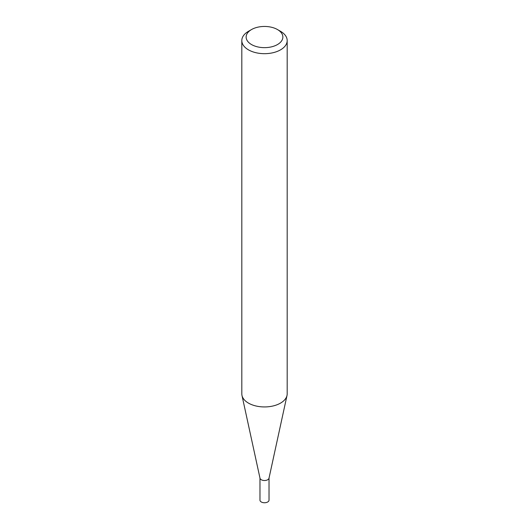 <?xml version="1.0" encoding="UTF-8"?>
<svg xmlns="http://www.w3.org/2000/svg" width="529" height="529" viewBox="0 0 529 529"><rect width="100%" height="100%" fill="white"/><g stroke="black" fill="none" stroke-linecap="round" stroke-linejoin="round"><path stroke-width="0.79" d="M287.187 40.581L287.187 393.841A22.687 13.099 180 0 1 287.009 395.474L268.997 478.229A4.53 2.619 180 0 1 265.968 480.378A4.53 2.619 180 0 1 261.293 479.757A4.53 2.619 180 0 1 260.003 478.229L241.991 395.474A22.687 13.099 180 0 1 241.813 393.841L241.813 40.581A22.687 13.099 180 0 1 248.458 31.317L251.513 29.558A18.363 10.6 0 0 0 251.513 44.548A18.363 10.6 0 0 0 277.487 44.548A18.363 10.6 0 0 0 277.487 29.558L280.542 31.317A22.687 13.099 180 0 1 287.187 40.581A22.687 13.099 180 0 1 273.182 52.682A22.687 13.099 180 0 1 248.458 49.845A22.687 13.099 180 0 1 241.813 40.581M269.03 478.071L269.03 500.13A4.53 2.619 180 0 1 266.232 502.55A4.53 2.619 180 0 1 261.293 501.981A4.53 2.619 180 0 1 259.97 500.13L259.97 478.071M287.009 395.474A22.687 13.099 180 0 1 271.853 406.232A22.687 13.099 180 0 1 248.458 403.105A22.687 13.099 180 0 1 241.991 395.474M280.542 31.317L277.487 29.558A18.363 10.6 0 0 0 251.513 29.558"/></g></svg>
